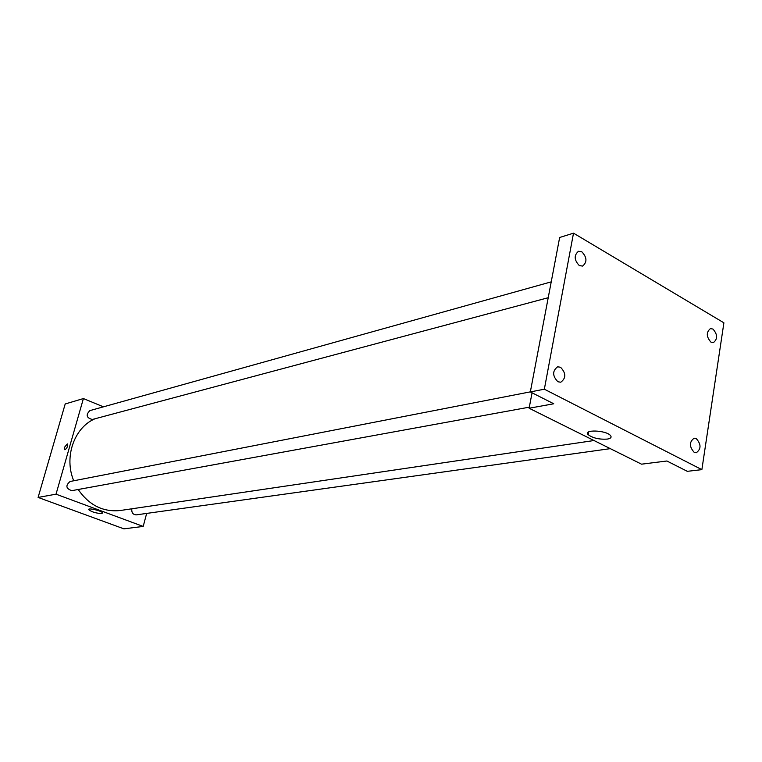 <?xml version="1.0" encoding="UTF-8"?>
<svg xmlns="http://www.w3.org/2000/svg" width="762" height="762" viewBox="0 0 762 762"><rect width="100%" height="100%" fill="white"/><g stroke="black" fill="none" stroke-linecap="round" stroke-linejoin="round"><path stroke-width="1.14" d="M146.656 513.417L143.199 526.428L123.892 528.838L38.1 497.434L65.199 403.965L83.401 398.564L103.451 406.832M94.898 418.795C74.152 427.625 63.789 457.133 73.733 480.774M78.181 489.499C89.154 505.292 103.194 512.293 120.31 510.502L594.017 440.531M143.199 526.428L56.026 494.176L83.401 398.564M530.352 391.858L70.085 481.489C65.351 485.546 65.923 488.604 71.79 490.661L529.333 407.165M551.221 281.864L89.849 410.623C85.63 414.957 86.449 417.909 92.326 419.481L548.221 297.713M610.324 448.647L136.293 514.864C132.95 514.645 131.464 512.655 131.836 508.911L131.864 508.797M56.026 494.176L38.1 497.434M101.765 513.569C96.088 513.293 91.735 511.988 88.697 509.654C87.64 507.473 102.175 510.921 102.565 512.94L101.765 513.569M64.627 447.142L67.313 443.903C67.751 446.761 66.894 448.694 64.741 449.713L64.627 447.142L67.313 443.903C67.761 446.761 66.904 448.694 64.741 449.713L64.627 447.142M587.588 433.578L588.369 433.959M701.869 469.64L544.344 389.201L573.51 233.162L723.9 322.821L701.869 469.64L687.305 471.326L666.893 461L641.518 464.172L529.123 408.242L532.057 392.792M573.51 233.162L559.651 237.487L530.333 391.925L544.344 389.201M529.123 408.242L553.755 403.774L530.333 391.925M607.257 439.103C599.218 439.569 592.884 438.112 588.235 434.721C582.644 429.377 605.761 430.054 610.41 435.435C611.915 437.245 610.857 438.474 607.257 439.103M560.575 367.274C566.109 373.161 566.176 378.142 560.775 382.229L557.898 381.762C552.355 375.923 552.26 370.932 557.622 366.798L560.575 367.274M696.278 438.607C701.25 444.303 701.25 449.008 696.278 452.742L694.182 452.333C689.191 446.665 689.172 441.95 694.125 438.188L696.278 438.607M712.956 329.06C717.652 334.48 717.794 338.995 713.394 342.624L710.956 342.148C706.25 336.766 706.088 332.242 710.46 328.584L712.956 329.06M581.844 251.803C587.016 257.365 587.273 262.128 582.597 266.1L579.311 265.576C574.119 260.052 573.853 255.289 578.491 251.279L581.844 251.803M588.74 431.863L588.235 434.721"/></g></svg>
